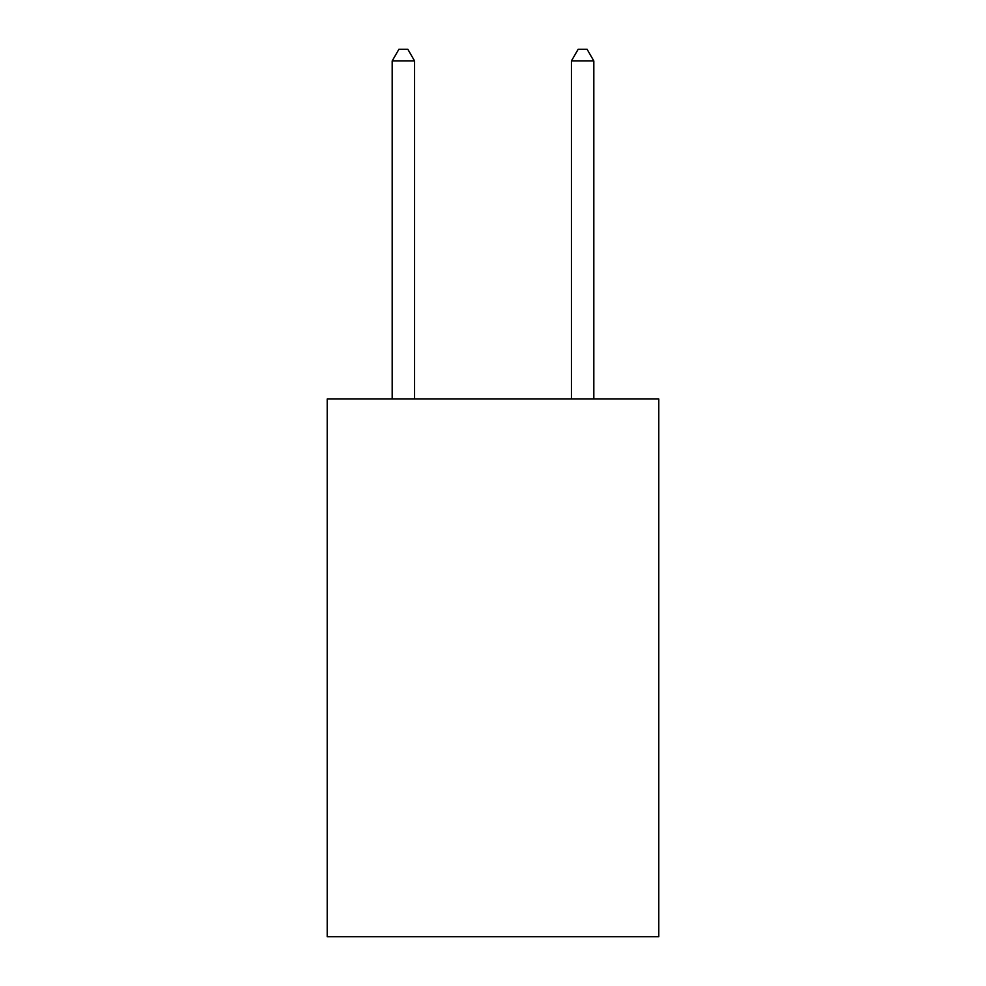 <?xml version="1.0" encoding="UTF-8"?>
<svg xmlns="http://www.w3.org/2000/svg" width="986" height="986" viewBox="0 0 986 986"><rect width="100%" height="100%" fill="white"/><g stroke="black" fill="none" stroke-linecap="round" stroke-linejoin="round"><path stroke-width="1.48" d="M658.796 398.985L658.796 936.7L327.204 936.7L327.204 398.985L658.796 398.985M414.588 398.985L414.588 60.947L392.181 60.947L392.181 398.985M392.181 60.947L398.899 49.3L407.859 49.3L414.588 60.947M593.818 398.985L593.818 60.947L571.412 60.947L571.412 398.985M571.412 60.947L578.141 49.3L587.101 49.3L593.818 60.947"/></g></svg>
